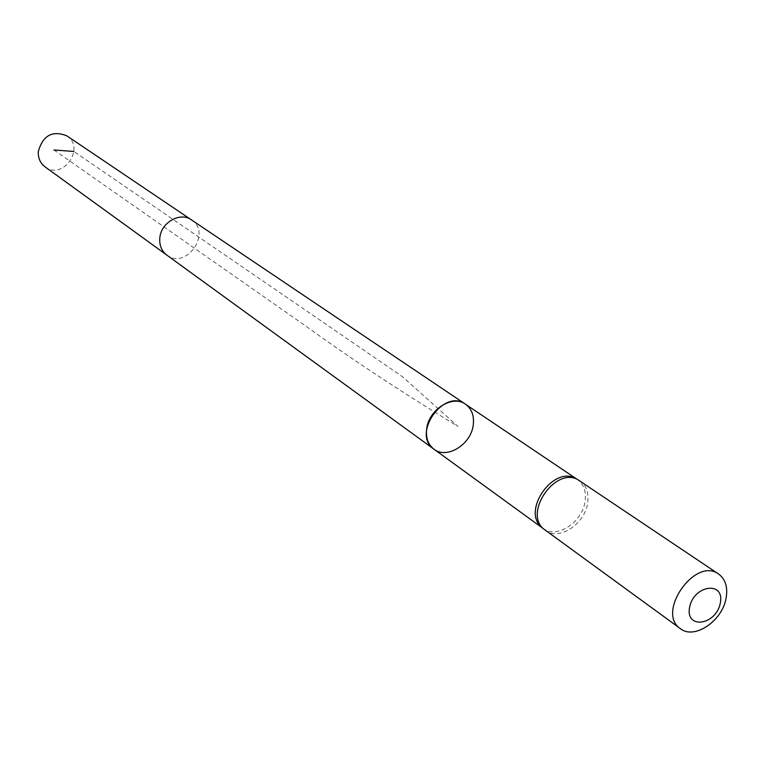 <?xml version="1.0" encoding="UTF-8"?>
<svg xmlns="http://www.w3.org/2000/svg" width="765" height="765" viewBox="0 0 765 765"><rect width="100%" height="100%" fill="white"/><g stroke="black" fill="none" stroke-linecap="round" stroke-linejoin="round"><path stroke-width="0.57" stroke-dasharray="3.83 2.87" d="M542.758 528.223L543.093 528.472C556.375 539.191 582.203 522.572 585.024 501.716C586.459 491.723 583.905 484.293 577.365 479.445L577.02 479.225M465.464 404.188C471.785 408.845 474.377 415.835 473.229 425.139C471.011 444.561 446.827 459.516 433.994 449.208M579.841 480.755C586.459 485.651 589.031 493.157 587.577 503.274C584.709 524.36 558.593 541.19 545.158 530.346M66.756 135.787C85.929 147.712 62.816 180.769 45.03 166.846M53.98 149.978L306.239 326.368C350.341 358.336 400.889 391.661 457.881 426.354L402.304 376.552L73.899 151.47M191.451 219.89L191.441 219.88C212.211 232.751 186.038 270.188 166.827 255.099L166.818 255.089M542.595 528.108L543.093 528.472M576.858 479.11L577.365 479.445"/><path stroke-width="1.15" d="M577.02 479.225L574.907 478.087C552.961 466.411 522.466 510.016 540.96 526.626L542.758 528.223M166.818 255.089L45.03 166.846C40.239 163.146 37.992 158.049 38.307 151.566C42.84 135.462 52.326 130.203 66.756 135.787L191.451 219.89C180.148 211.465 160.727 222.644 159.799 238.202C159.292 245.441 161.635 251.063 166.808 255.089L433.994 449.208C411.226 434.453 443.796 387.865 465.464 404.188C471.785 408.845 474.377 415.835 473.229 425.139C471.011 444.561 446.827 459.516 433.994 449.208C428.084 444.58 425.646 437.781 426.688 428.811C428.754 409.505 452.612 394.482 465.464 404.188L576.858 479.11M680.487 628.706L543.016 528.491C524.321 511.699 555.18 467.578 577.355 479.368L718.679 574.094C725.488 579.172 727.955 587.185 726.09 598.134C722.38 620.951 694.324 639.942 680.487 628.706C655.71 612.889 695.318 556.251 718.679 574.094M720.314 603.097C716.174 625.282 685.22 629.777 689.581 607.324C693.798 584.776 724.943 580.74 720.314 603.097M73.899 151.47L53.98 149.978M433.994 449.208L542.595 528.108M540.96 526.626L543.016 528.491M574.907 478.087L577.355 479.368M191.432 219.871L465.464 404.188"/></g></svg>
